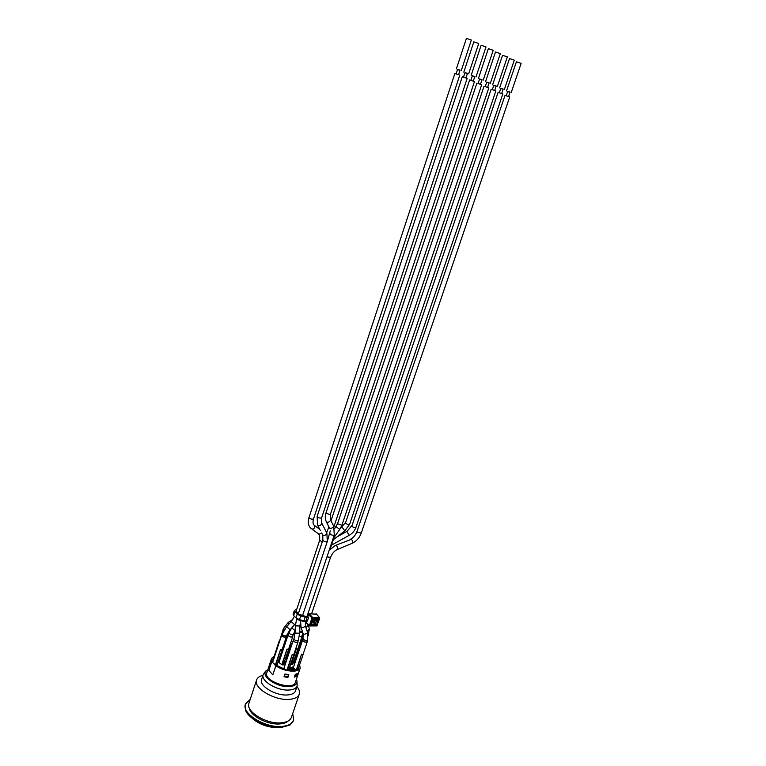 <?xml version="1.0" encoding="UTF-8"?>
<svg xmlns="http://www.w3.org/2000/svg" width="766" height="766" viewBox="0 0 766 766"><rect width="100%" height="100%" fill="white"/><g stroke="black" fill="none" stroke-linecap="round" stroke-linejoin="round"><path stroke-width="1.15" d="M330.998 520.765L476.873 83.121L481.68 84.729L333.928 526.682M298.328 613.738L322.84 540.116C323.989 541.552 325.464 542.05 327.254 541.6L302.541 615.615L327.216 541.667M296.145 611.086L298.74 614.14L305.069 616.266L307.606 616.41L309.167 613.738L316.482 614.208M309.426 625.765L305.998 622.758L306.046 621.063M296.844 608.98L294.335 610.569L297.208 614.15L295.973 617.865L299.496 619.665L300.741 615.941L297.208 614.15M300.741 615.941L305.146 617.08L303.901 620.795L305.873 621.063L307.118 617.348L305.146 617.08M307.118 617.348L308.631 617.348L307.386 621.054L305.873 621.063M307.606 616.41L308.631 617.348M314.97 618.89L316.578 620.45L318.082 620.441L316.473 618.89M294.335 610.569L293.11 614.265L293.665 615.577L294.891 611.871M303.901 620.795L299.496 619.665M295.973 617.865L293.665 615.577M318.082 620.441L316.827 624.146L315.324 624.156L314.06 622.93M315.324 624.156L316.578 620.45M314.108 622.911L315.18 620.115M314.376 618.899L315.132 620.115L313.581 618.928M314.443 618.899L315.314 620.048L314.433 622.643L313.725 622.873M317.162 625.401L309.617 625.927L312.681 618.105L319.556 618.066L319.46 617.358L312.001 617.856L312.681 618.105L312.576 617.386L309.167 613.738M309.933 625.966L317 625.65L319.786 617.98L316.205 613.758M316.032 613.729L319.786 617.98L316.808 625.908M316.636 625.899L309.991 625.927M274.113 657.812L283.228 629.528M283.592 630.964L282.903 629.853M288.313 622.356L283.631 628.321L283.104 629.92L283.65 630.868M279.226 640.883L274.161 656.27M286.053 658.789L291.157 643.478L286.407 659.172L285.479 658.674M291.157 643.478L292.219 643.478M291.52 643.852L292.105 643.842M286.924 659.153L286.407 659.172M286.312 636.307L286.379 636.785C284.349 637.561 282.769 637.034 281.629 635.215L281.955 634.88M275.444 664.792L280.615 649.214L275.808 665.175L272.591 662.6M280.615 649.214L282.175 649.568L277.005 665.137L275.808 665.175M282.204 634.133L281.831 635.282C282.874 636.948 284.32 637.427 286.178 636.718L286.561 635.569C284.703 636.278 283.248 635.799 282.204 634.133L286.513 626.856C288.169 627.737 289.27 628.79 289.816 630.016L286.561 635.569M280.978 649.597L282.175 649.568M277.943 646.351L272.792 661.91M301.948 636.058L299.238 636.69M299.257 636.603L301.814 636.45L302.943 633.08M291.147 664.199L296.308 648.802L291.511 664.591L290.668 664.112M296.308 648.802L297.85 649.147L292.689 664.543L291.511 664.591M296.672 649.175L297.85 649.147M296.375 669.752L301.536 654.193L296.681 670.078L288.638 670.154M307.214 641.362L307.271 641.831C305.261 642.588 303.69 642.052 302.56 640.232L302.886 639.897M303.307 634.171L302.752 640.299C303.786 641.965 305.232 642.454 307.08 641.764L307.616 640.165C305.768 640.845 304.332 640.357 303.298 638.691L303.336 638.614M296.681 670.078L297.859 670.03L303.087 654.537L301.536 654.193M301.909 654.576L303.087 654.537M298.759 651.33L293.627 666.832M296.318 669.695L294.833 669.254M293.359 667.646L302.56 640.232M297.926 641.554L297.993 642.023C295.954 642.798 294.374 642.272 293.234 640.433L293.57 640.098M286.991 670.078L292.21 654.48L287.355 670.47L284.818 669.254L284.042 667.99L293.234 640.433M292.21 654.48L293.771 654.825L288.552 670.422L287.355 670.47M293.962 638.921L293.435 640.5C294.479 642.186 295.925 642.664 297.792 641.956L298.319 640.386C296.461 641.085 295.006 640.606 293.962 638.921L295.034 633.07L299.621 633.233M292.583 654.863L293.771 654.825M289.51 651.588L284.31 667.186M299.822 645.815L294.747 661.163M294.489 662.245L303.518 635.024M294.891 662.849L294.115 662.255M292.698 636.201L292.756 636.67C290.745 637.436 289.165 636.91 288.035 635.1L288.361 634.775M281.859 664.553L287.02 649.041L282.214 664.936L278.929 662.494L288.035 635.1M287.02 649.041L288.571 649.396L283.401 664.888L282.214 664.936M289.021 632.783L288.227 635.167C289.27 636.824 290.716 637.312 292.564 636.613L293.359 634.219C291.511 634.918 290.065 634.43 289.021 632.783L291.731 627.881L295.14 630.753M287.384 649.424L288.571 649.396M284.301 646.198L279.197 661.69M285.938 662.13L285.431 661.594L286.091 661.661M289.577 667.368L291.262 669.082L290.314 669.81L288.878 669.446M289.088 669.666L289.002 669.072M284.885 669.302L277.187 665.702L275.932 665.75C283.793 671.753 299.027 673.094 300.224 667.99L299.611 664.84M299.018 666.592L298.443 668.306M294.929 662.408L294.278 662.437M294.814 662.772L294.154 662.791M294.489 662.217L294.441 661.68M285.23 664.256L283.755 663.854M284.042 663.998L283.87 663.49M273.931 657.515L273.002 658.856L273.06 660.991M272.955 661.336L271.853 661.374L272.572 662.571M274.362 664.515L275.846 665.721L277.196 665.673L284.818 669.254M288.648 670.126L296.346 669.723M298.501 668.144L298.97 666.755M294.872 660.57L294.106 660.321M281.055 655.983L280.059 655.945L281.055 655.955M285.814 662.494L285.431 661.594M280.71 657.017L279.877 656.481M293.148 668.383L292.229 667.397L292.765 667.023L294.843 669.225L291.195 667.559L292.421 669.321L290.352 667.109L294.134 668.938L292.344 667.033M294.843 669.225L294.077 669.618L292.057 668.479M292.842 669.302L292.296 669.685L290.352 667.109M290.611 669.091L289.376 667.971M300.224 667.99L295.36 682.41C293.225 691.133 263.159 681.07 266.807 672.854L271.576 658.406L271.882 661.345L272.964 661.307M275.932 665.75L272.82 674.846L268.847 670.461L271.853 661.374M295.044 660.062L294.335 659.612M281.285 655.275L280.308 655.198M274.238 655.964L271.576 658.406M294.326 677.144L295.245 674.425L297.495 673.448L296.576 676.167L294.326 677.144M284.033 676.751L284.952 674.003L288.801 674.712L287.882 677.45L284.033 676.751M294.106 660.292L294.881 660.541M273.041 661.058L272.955 658.846L273.912 657.477M280.825 656.663L279.906 656.481M279.963 656.232L280.902 656.433M291.128 669.465L289.213 669.302M289.031 668.986L290.745 668.938L289.491 667.607M285.546 663.289L284.253 662.341M284.377 661.977L285.67 662.925M285.44 663.624L283.956 663.232M284.454 661.757L285.795 662.542M285.345 663.892L284.157 663.634M284.263 676.062L287.805 676.713L288.495 674.674M294.594 676.359L296.528 675.468L297.131 673.678M275.846 665.721L272.82 674.846M284.253 676.1L287.135 676.627L287.882 677.45M296.404 679.337L296.93 680.85C297.352 684.22 294.833 686.135 289.395 686.604C276.861 687.696 259.731 675.602 266.52 670.671L267.813 669.819M263.198 674.635C260.335 680.821 277.416 691.047 289.165 690.022C293.589 689.697 296.25 688.366 297.179 686.01L295.523 690.894C294.594 693.268 291.923 694.628 287.509 694.953C275.75 696.035 258.697 685.771 261.579 679.538L263.198 674.635C264.931 671.801 266.041 670.48 266.52 670.671M296.969 686.614L297.629 687.475C299.382 689.936 299.918 692.186 299.257 694.226C298.098 697.204 294.747 698.918 289.222 699.358C274.429 700.756 252.943 687.811 256.6 679.949C257.319 677.929 259.128 676.464 262.029 675.564L262.977 675.306M299.257 694.226L291.415 717.369C290.209 720.471 286.838 722.29 281.314 722.826C266.501 724.492 245.206 711.365 248.969 703.159L256.6 679.949M288.217 720.94C286.465 722.606 283.755 723.592 280.097 723.908C267.956 725.23 250.003 715.865 249.352 708.014M292.736 713.472L293.684 720.174C292.315 723.707 288.504 725.785 282.233 726.398C265.4 728.342 241.175 713.376 245.465 704.04L250.223 699.329M293.684 720.174L290.075 724.942L281.936 727.298C268.416 728.763 248.289 719.15 245.417 710.005L245.465 704.04M278.987 727.614C268.081 727.796 258.841 724.425 251.286 717.493M503.099 89.287L500.734 88.492M499.365 92.542L500.801 88.272L503.176 89.067L501.73 93.328M499.623 87.879L509.524 58.561L514.292 60.141L504.363 89.459M355.941 527.362C354.869 527.831 353.48 527.477 351.776 526.319L498.101 92.36L502.841 93.94L355.941 527.362C354.715 530.781 352.475 533.433 349.21 535.31M496.129 86.223L493.744 85.428M492.375 89.498L493.821 85.208L496.205 85.993L494.75 90.292M492.624 84.806L502.553 55.296L507.351 56.885L497.393 86.395M349.66 524.231C348.52 524.691 347.113 524.327 345.428 523.13L491.111 89.316L495.87 90.905L349.66 524.231L344.853 530.857M489.072 83.121L486.678 82.316M485.299 86.414L486.745 82.096L489.148 82.891L487.693 87.219M485.548 81.694L495.497 51.992L500.322 53.601L490.345 83.293M341.914 525.208L337.528 523.733L484.035 86.232L488.823 87.831L341.914 525.208L339.788 529.363L336.025 526.682M481.929 79.99L479.516 79.176M478.147 83.302L479.593 78.946L482.005 79.76L480.55 84.107M478.396 78.544L488.354 48.651L493.208 50.269L483.212 80.162M474.709 76.811L472.277 75.997M470.908 80.143L472.354 75.767L474.786 76.581L473.331 80.957M471.147 75.365L481.134 45.261L486.008 46.898L475.992 76.983M325.895 513.201C324.937 516.246 325.119 519.185 326.46 522.019C327.877 522.661 329.303 522.058 330.72 520.219L330.347 514.675L325.895 513.201L469.625 79.961L474.46 81.589L330.347 514.503M467.394 73.603L464.952 72.78M463.574 76.954L465.029 72.55L467.471 73.364L466.015 77.768M463.813 72.138L473.819 41.833L478.721 43.49L468.687 73.775M321.596 517.931C319.795 518.343 318.302 517.845 317.124 516.456L462.291 76.772L467.155 78.41L321.596 517.931L321.653 522.919M459.993 70.357L457.541 69.524M456.163 73.718L457.618 69.285L460.069 70.118L458.614 74.551M456.392 68.873L466.417 38.367L471.349 40.033L461.295 70.529M313.486 519.022C311.676 519.453 310.173 518.955 308.985 517.548L454.86 73.536L459.763 75.183L313.486 519.022C312.595 522.422 312.997 524.633 314.702 525.639L313.926 525.016M509.993 92.313L507.638 91.527M506.269 95.558L507.705 91.307L510.07 92.092L508.624 96.334M506.527 90.924L516.418 61.787L521.158 63.358L511.248 92.485M361.274 533.021L357.54 532.313L356.966 531.537L505.024 95.377L509.725 96.937L361.274 533.021C359.56 537.713 356.602 541.112 352.408 543.199M319.661 535.061L319.671 540.289L322.237 541.935M326.603 522.307L329.504 528.195C331.084 528.674 332.492 528.033 333.737 526.29L333.593 525.993M329.964 533.433L329.859 533.749C331.343 535.099 332.817 535.53 334.282 535.051L333.737 526.29L330.586 519.932M301.028 620.115C302.34 621.552 303.776 621.982 305.337 621.408L305.471 621.054M305.921 627.574L308.526 624.97L309.158 628.273M312.059 622.011L313.342 622.796M313.821 622.72L315.132 620.115L313.821 622.72M313.035 619.254L314.242 619.991L313.371 622.586L312.126 621.829M313.84 618.65L312.681 619.589L311.283 623.974M311.12 624.233L311.647 625.152L315.851 625.113L316.195 624.146M311.264 624.213L311.647 625.152M315.851 625.113L317 624.185L318.56 619.55L317.794 618.899M318.56 619.55L318.034 618.631M315.515 624.156L311.331 624.204M317.411 618.88L317.641 620.02M305.711 622.059L309.435 625.477L312.001 617.856L308.258 614.466M346.941 531.393L349.105 535.367L331.496 545.143M342.076 527.228L344.844 530.867L333.296 539.771M292.88 619.388L288.093 622.499L288.514 624.616M283.631 628.321L284.483 629.48M334.11 535.549L335.068 536.047L332.856 539.302M291.214 621.59L294.575 624.683L289.874 629.958M299.717 631.184L302.541 631.845M299.678 632.027L302.819 632.678M326.967 556.882L330.539 557.37C332.051 553.665 334.177 551.099 336.925 549.682C338.313 548.284 337.95 546.809 335.824 545.268L351.412 539.321C353.021 541.236 353.155 542.606 351.824 543.439L337.519 549.433M335.24 545.507L329.131 550.409M300.052 624.74L300.464 624.223M295.379 625.822L296.672 618.708L299.583 620.546L301.038 620.058L299.956 626.033M295.034 633.022L295.379 625.879L299.956 625.975L299.621 633.176L298.319 640.386M300.617 621.542L301.067 627.402C302.13 627.909 303.566 627.498 305.366 626.186L305.366 625.87M301.124 627.584L303.25 633.989C304.552 634.478 305.998 634.028 307.606 632.639L307.539 632.457M321.615 532.945L322.563 534.792C324.238 535.989 325.674 535.434 326.881 533.117L327.274 541.514M328.93 526.97L326.642 532.657M317.124 516.456L317.536 525.045C319.202 526.232 320.648 525.668 321.873 523.36L326.881 533.117M308.985 517.548C307.549 522.278 308.286 525.974 311.188 528.645C313.495 529.67 314.673 528.664 314.702 525.639L319.709 529.249M318.857 534.285L321.758 533.232M286.455 626.914L291.272 621.532L294.403 616.314M350.139 539.321L350.742 539.072C353.394 537.703 355.472 535.195 356.966 531.537M307.099 631.117L309.301 628.982L308.181 635.531M330.242 530.934L327.628 540.241M307.022 616.41L334.282 535.051M313.351 622.835L312.049 622.04M313.476 618.899L311.312 624.29M313.658 618.899L317.67 618.88M282.147 649.53L286.379 636.785M272.524 662.734L281.629 635.215M297.792 649.089L302.005 636.517M303.02 654.47L307.271 641.831M293.723 654.767L297.993 642.023M288.533 649.348L292.756 636.67M298.817 667.502L298.654 667.99M273.002 658.856L272.82 659.392M297.179 686.01L296.93 680.85M262.853 675.669L262.029 675.564M296.835 687.025L297.629 687.475M351.604 525.888L347.046 531.336L337.088 536.842M340.305 528.588L345.303 522.747M296.097 611.23L319.671 540.289M295.599 623.447L294.623 624.616M299.918 626.779L300.473 624.472M330.117 549.251L333.555 539.005M337.528 523.733L334.598 528.703M335.068 536.047L339.778 529.383M311.618 613.729L330.539 557.37M295.13 630.935L293.359 634.219M305.375 621.322L305.423 626.052L307.606 632.639L307.616 640.165M322.792 535.243L322.84 540.116M320.418 530.627L317.775 525.505M318.503 533.873L312.097 529.287M308.21 635.895L308.411 635.273"/></g></svg>
